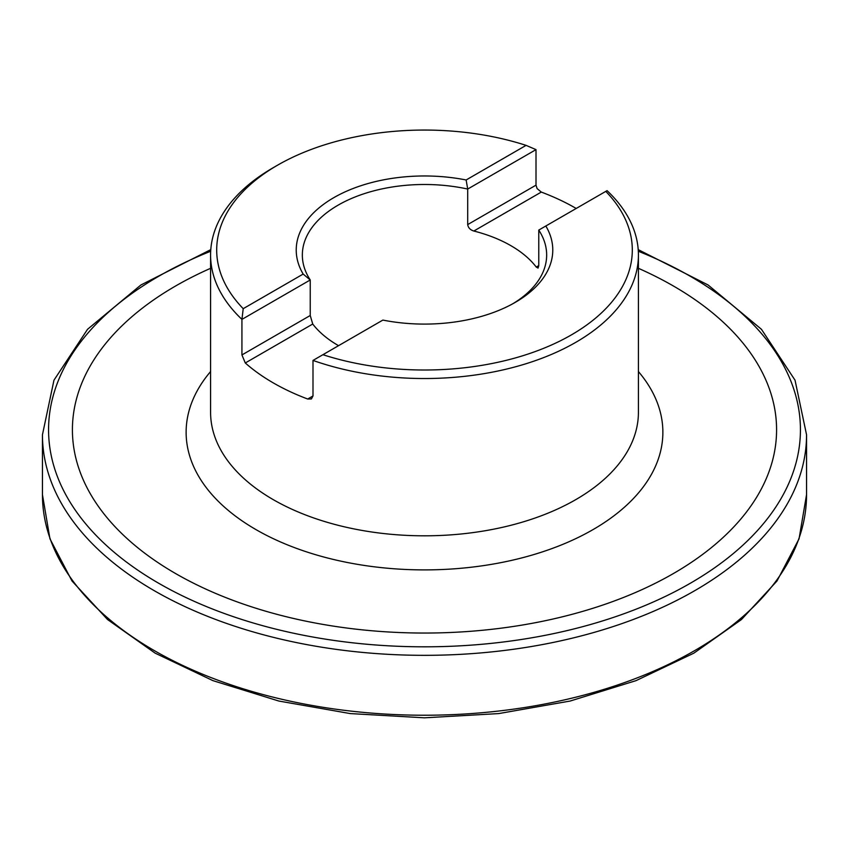 <?xml version="1.0" encoding="UTF-8"?>
<svg xmlns="http://www.w3.org/2000/svg" width="849" height="849" viewBox="0 0 849 849"><rect width="100%" height="100%" fill="white"/><g stroke="black" fill="none" stroke-linecap="round" stroke-linejoin="round"><path stroke-width="1.27" d="M210.584 268.316A352.102 203.282 0 0 0 171.806 571.324A352.102 203.282 0 0 0 175.531 573.51A352.102 203.282 0 0 0 677.194 571.324A352.102 203.282 0 0 0 638.416 268.316M303.167 274.068A128.273 74.065 180 0 1 333.795 197.668A128.273 74.065 180 0 1 466.133 179.977L526.083 145.37A207.803 119.974 0 0 0 277.559 165.194A207.803 119.974 0 0 0 243.217 308.675L303.167 274.068L310.235 279.968L241.933 319.394L241.933 354.935L310.235 315.499L312.74 324.031L245.287 362.979A213.916 123.508 0 0 0 307.699 399.019L312.994 395.952L312.994 360.422L322.917 354.702A207.803 119.974 0 0 0 571.441 334.867A207.803 119.974 0 0 0 605.783 191.386L545.833 225.993A128.273 74.065 180 0 1 515.205 302.403A128.273 74.065 180 0 1 382.867 320.084L322.917 354.702M576.195 208.461A213.916 123.508 0 0 0 541.301 192.076L473.838 231.024C470.25 229.93 468.213 227.787 467.703 224.582L536.006 185.156L536.006 149.626L467.703 189.051A122.16 70.531 0 0 0 302.34 255.018A122.16 70.531 0 0 0 310.235 279.968L310.235 315.499M473.838 231.024A122.16 70.531 180 0 1 536.26 267.064L538.765 265.61L538.064 268.082L536.26 267.064M538.765 265.61L538.765 230.079A122.16 70.531 0 0 1 546.66 255.018A122.16 70.531 0 0 1 512.987 303.645M338.549 345.67A122.16 70.531 180 0 1 312.74 324.031M466.133 179.977L467.703 189.051L467.703 224.582M605.783 191.386L607.067 190.643A213.916 123.508 180 0 1 638.416 255.018A213.916 123.508 180 0 1 529.16 362.735A213.916 123.508 180 0 1 312.994 360.422M312.994 395.952L311.413 398.934L307.699 399.019M245.287 362.979L241.933 354.935M243.217 308.675L241.933 319.394A213.916 123.508 180 0 1 210.584 255.018A213.916 123.508 180 0 1 273.229 167.688L277.559 165.194M536.006 185.156L537.12 188.605L541.301 192.076M536.006 149.626L526.083 145.37M545.833 225.993L538.765 230.079M210.679 251.251A375.937 217.047 0 0 0 158.667 583.242A375.937 217.047 0 0 0 713.192 568.798A375.937 217.047 0 0 0 638.321 251.251M42.45 434.762L42.45 494.659A382.05 220.57 0 0 0 424.5 715.229A382.05 220.57 0 0 0 806.55 494.659L806.55 434.762A382.05 220.57 180 0 1 570.708 638.544A382.05 220.57 180 0 1 154.348 590.734A382.05 220.57 180 0 1 42.45 434.762L53.965 380.193L87.543 329.295L140.892 284.988L210.785 249.627M210.584 255.018L210.584 412.306A213.916 123.508 0 0 0 273.24 499.637A213.916 123.508 0 0 0 506.365 526.412A213.916 123.508 0 0 0 638.416 412.306L638.416 255.018M638.416 371.554A238.367 137.623 180 0 1 563.227 544.188A238.367 137.623 180 0 1 255.942 529.585A238.367 137.623 180 0 1 210.584 371.554M42.45 494.659L49.942 538.807L71.995 580.981L107.547 619.537L155.144 653.146L212.95 680.643L278.812 701.03L350.223 713.574L424.479 717.819L498.724 713.585L570.157 701.041L636.028 680.643L693.856 653.157L741.453 619.547L777.005 580.981L799.058 538.807L806.55 494.659M638.215 249.627L708.119 284.999L761.457 329.306L795.035 380.193L806.55 434.762"/></g></svg>
